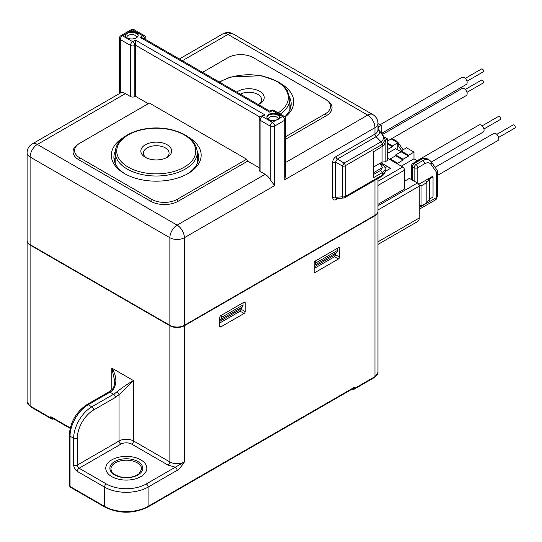 <?xml version="1.0" encoding="UTF-8"?>
<svg xmlns="http://www.w3.org/2000/svg" width="542" height="542" viewBox="0 0 542 542"><rect width="100%" height="100%" fill="white"/><g stroke="black" fill="none" stroke-linecap="round" stroke-linejoin="round"><path stroke-width="0.81" d="M437.421 175.459L497.908 140.534A4.106 2.371 -120 0 0 497.908 135.791A4.106 2.371 -120 0 0 493.796 133.42L435.111 167.309M431.371 161.99L483.22 132.058A4.106 2.371 -120 0 0 483.22 127.316A4.106 2.371 -120 0 0 479.114 124.945L417.225 160.676M498.599 137.472L514.9 128.054A1.795 1.037 -120 0 0 514.9 125.981A1.795 1.037 -120 0 0 513.105 124.945L496.797 134.355M483.911 128.989L500.212 119.579A1.795 1.037 -120 0 0 500.212 117.506A1.795 1.037 -120 0 0 498.416 116.469L482.116 125.88M417.408 160.778L413.98 158.799L413.98 152.092L406.541 147.797L401.094 150.94L401.094 151.78L395.653 148.637L387.699 153.223M419.244 207.525L436.669 197.464A2.568 1.484 0 0 0 437.421 196.421L435.605 199.815A5.135 2.961 -120 0 0 436.669 197.464L436.669 172.458L437.421 171.015L437.164 170.235M418.715 184.361L432.313 176.509L433.038 176.929L428.681 179.443L429.589 179.964L425.965 182.065L426.872 182.586L421.059 185.94L421.059 206.062L419.244 205.012M385.111 167.715L387.3 166.448M412.347 180.073L412.347 166.658A2.568 1.484 180 0 1 411.595 165.608L411.595 179.639M418.885 184.68L421.059 185.94M433.038 176.929L433.038 197.051L429.589 199.036M429.589 179.964L429.589 200.086L426.872 201.658M426.872 182.586L426.872 202.708L421.059 206.062M401.276 166.137L413.98 158.799M397.469 149.68L397.828 149.47L397.828 142.77L392.381 145.913L392.381 146.746L387.699 149.45M413.98 152.092L408.539 155.236L408.539 156.076L403.092 159.219L403.092 160.059L397.645 163.203L397.645 164.036M390.206 159.741L390.206 158.901L395.653 155.757L395.653 154.924L401.094 151.78L408.539 156.076M397.828 142.77L391.175 138.921M408.539 155.236L401.094 150.94M392.381 145.913L387.699 143.21M392.381 146.746L387.699 144.043M403.092 159.219L395.653 154.924M403.092 160.059L395.653 155.757M397.645 163.203L390.206 158.901M381.798 133.224L466.296 84.444A4.106 2.371 -120 0 0 466.926 81.151A4.106 2.371 -120 0 0 464.243 77.533A4.106 2.371 -120 0 0 462.184 77.33L380.057 124.748M387.699 140.927L466.296 95.555A4.106 2.371 -120 0 0 466.926 92.262A4.106 2.371 -120 0 0 464.243 88.644A4.106 2.371 -120 0 0 462.184 88.441L382.835 134.253M466.953 81.253L483.227 71.856A1.667 0.962 -120 0 0 483.478 70.514A1.667 0.962 -120 0 0 482.394 69.044A1.667 0.962 -120 0 0 481.553 68.963L465.28 78.36M466.953 92.357L483.227 82.96A1.667 0.962 -120 0 0 483.478 81.625A1.667 0.962 -120 0 0 482.394 80.155A1.667 0.962 -120 0 0 481.553 80.074L465.28 89.471M377.964 123.542L381.243 125.432L381.243 132.709M381.243 125.432L379.244 126.584A1.538 0.888 -60 0 0 378.153 128.474L378.153 129.47M384.698 137.255L387.699 138.996L385.226 140.419M373.506 167.058L382.076 162.112L385.159 161.794L387.699 160.33L387.699 138.996M382.076 162.112L382.076 146.862M385.159 143.19L385.159 161.794M140.825 459.86A20.535 11.856 180 0 1 146.835 468.241A20.535 11.856 180 0 1 126.306 480.097A20.535 11.856 180 0 1 105.771 468.241A20.535 11.856 180 0 1 118.447 457.292A20.535 11.856 180 0 1 140.825 459.86A20.535 11.856 180 0 1 146.835 468.241A20.535 11.856 180 0 1 134.159 479.196A20.535 11.856 180 0 1 111.781 476.628A20.535 11.856 180 0 1 105.771 468.241A20.535 11.856 180 0 1 118.447 457.292A20.535 11.856 180 0 1 140.825 459.86M379.888 163.372L384.068 165.947L385.125 167.749L385.03 169.666L383.804 171.482L382.218 172.654L373.506 177.681L373.506 151.807L384.054 145.324L385.226 142.492M30.108 244.618L30.108 157.017A10.264 5.928 180 0 1 27.1 152.824L27.1 240.431A10.264 5.928 180 0 0 30.108 244.618L169.863 325.308A10.264 5.928 180 0 0 184.382 325.308L374.962 215.282A10.264 5.928 180 0 0 377.964 211.089L377.964 178.494M336.284 198.521L343.628 198.013A2.568 1.301 -94 0 1 342.415 196.814A2.568 1.484 0 0 0 345.268 196.502L345.268 165.737A2.568 1.484 180 0 1 342.415 166.042L344.109 163.115A2.568 1.484 60 0 1 345.268 165.737L382.218 144.402A2.568 1.484 -120 0 0 381.06 141.78L376.114 136.699L337.239 159.145L335.545 162.078L335.545 197.288A2.568 1.484 0 0 0 332.7 197.593C332.883 199.883 334.007 200.533 336.081 199.551L336.826 198.291M326.318 115.731A19.505 11.26 0 0 0 326.318 99.803L325.227 99.172A17.967 10.373 180 0 1 325.227 113.84L326.318 115.731L285.654 139.206M382.218 146.774L382.218 144.402L385.179 139.7L382.157 133.562A2.568 0.976 133.1 0 0 381.324 133.556L379.603 131.896A2.568 1.03 -48.1 0 1 380.389 131.93L377.964 129.233M129.355 31.815L125.798 33.868A6.416 3.706 0 0 0 125.331 35.25A6.416 3.706 0 0 0 127.207 37.872A6.416 3.706 0 0 0 134.206 38.672A6.416 3.706 0 0 0 138.163 35.25A6.416 3.706 0 0 0 136.286 32.628A6.416 3.706 0 0 0 129.355 31.815L132.655 29.905A3.083 1.775 -120 0 0 131.117 29.756L120.954 35.623A3.083 1.775 60 0 1 122.492 35.772L132.655 41.646L135.378 40.074L264.97 114.89L262.247 116.462L272.409 122.329A3.083 1.775 60 0 1 274.591 126.103A3.083 1.775 180 0 1 270.234 126.103L270.234 179.639L274.591 185.621L274.591 126.103L284.753 120.236A3.083 1.775 180 0 0 285.654 118.976L285.654 175.066L284.753 179.754L374.962 127.675L374.962 134.077L336.081 156.53A2.568 1.484 60 0 0 336.826 158.643L344.109 163.115L381.06 141.78C384.075 139.572 384.163 136.828 381.324 133.556M373.506 174.49L380.47 170.466L382.218 172.654L382.218 175.168L345.268 196.502A2.568 1.484 60 0 1 344.732 197.681L381.69 176.34A2.568 1.484 60 0 0 382.218 175.168L385.226 171.407L390.572 168.338L380.931 162.769M377.964 129.301L379.603 131.896A11.904 6.87 180 0 1 376.114 136.699A2.568 1.484 -120 0 1 374.962 134.077A10.264 5.928 0 0 0 377.964 129.89L377.964 123.481A10.264 10.264 0 0 0 372.835 114.592L233.08 33.902A10.264 10.264 0 0 0 222.809 33.902L179.375 58.983M336.081 156.53C334.001 157.925 332.869 159.876 332.7 162.383L335.545 162.078L342.415 166.042L342.415 196.814L335.545 197.288L336.284 198.528M382.218 164.585L379.217 163.759M380.47 170.466L382.598 167.492L380.349 164.348M373.506 172.735L382.598 167.492M115.216 151.279A42.351 24.451 0 0 0 113.901 157.329A42.351 24.451 0 0 0 125.419 174.097M115.182 157.647A42.351 24.451 0 0 0 114.247 160.473M187.078 174.097A42.351 24.451 0 0 0 198.602 157.329A42.351 24.451 0 0 0 197.281 151.279M198.25 160.473A42.351 24.451 0 0 0 197.322 157.647M284.767 116.815A42.351 24.451 0 0 0 291.169 103.888A42.351 24.451 0 0 0 289.848 97.831M290.817 107.031A42.351 24.451 0 0 0 289.889 104.2M277.856 114.369A6.416 3.706 0 0 0 270.865 113.563A6.416 3.706 0 0 0 266.901 116.984A6.416 3.706 0 0 0 268.785 119.606A6.416 3.706 0 0 0 275.715 120.426L279.272 118.373A6.416 3.706 0 0 0 279.733 116.984A6.416 3.706 0 0 0 277.856 114.369M285.038 117.126A44.918 25.935 0 0 0 281.278 83.868M123.793 137.309A44.918 25.935 0 0 0 124.491 173.575A44.918 25.935 0 0 0 188.013 173.575A44.918 25.935 0 0 0 188.711 137.309M125.398 93.617A10.264 5.928 -120 0 0 120.31 93.082L32.235 143.935A10.264 5.928 60 0 1 37.364 144.443L125.398 93.617L130.48 96.551A3.083 1.775 0 0 0 134.836 96.551L134.836 45.413A3.083 1.775 180 0 1 130.48 45.413L130.48 96.551M270.234 179.639A10.264 5.928 -120 0 0 265.153 174.307L260.072 171.374L260.072 120.236L270.234 126.103A3.083 1.775 -60 0 1 272.409 122.329L275.715 120.426M259.164 118.976A3.083 1.775 0 0 0 260.072 120.236A3.083 1.775 120 0 1 262.247 116.462A3.083 1.775 60 0 0 260.709 116.313A3.083 3.083 0 0 0 259.164 118.976L259.164 170.113A3.083 1.775 0 0 0 260.072 171.374M78.753 159.741L79.837 157.857A17.967 10.373 180 0 1 79.837 143.183L78.753 143.813A19.505 11.26 0 0 0 78.753 159.741L150.622 201.238A19.505 11.26 0 0 0 178.21 201.238L247.728 161.103L259.164 167.708M134.836 96.551L135.378 96.239L148.264 103.678M326.318 99.803L253.351 57.676A17.967 10.373 180 0 0 227.945 57.676L202.532 72.35M285.654 136.692L325.227 113.84M135.378 96.239L135.378 45.101L259.896 116.991M247.728 161.103L246.637 159.219L149.355 103.048L78.753 143.813M178.21 201.238L177.126 199.354L246.637 159.219M177.126 199.354A17.967 10.373 180 0 1 151.713 199.354L150.622 201.238M79.837 157.857L151.713 199.354M279.272 118.373L282.578 116.462L272.409 110.595L269.692 112.167C269.692 110.812 269.692 110.812 269.692 112.167C269.692 110.812 269.692 110.812 269.692 112.167L140.1 37.344L142.817 35.772L132.655 29.905A3.083 1.775 -60 0 1 134.192 29.756A3.083 3.083 0 0 0 131.117 29.756M284.753 179.754L284.753 120.236A3.083 1.775 -120 0 0 282.578 116.462A3.083 1.775 -60 0 1 284.116 116.313L273.954 110.439A3.083 1.775 120 0 0 272.409 110.595A3.083 1.775 -120 0 0 270.871 110.439L269.692 111.124L143.176 38.082L140.1 37.344M264.97 114.89L260.709 116.313M135.378 40.074L135.378 45.101L134.836 45.413A3.083 1.775 60 0 0 132.655 41.646A3.083 1.775 -60 0 0 130.48 45.413L120.31 39.546A3.083 1.775 180 0 1 119.409 38.292L119.409 93.603M258.717 104.41A12.832 7.412 0 0 0 261.65 99.694A12.832 7.412 0 0 0 257.836 94.423A12.832 7.412 0 0 0 240.296 94.152M236.725 92.093A15.4 8.889 180 0 1 259.638 91.273A15.4 8.889 180 0 1 259.706 103.888A15.4 8.889 180 0 1 258.358 104.579M166.15 157.857A12.832 7.412 0 0 0 169.084 153.142A12.832 7.412 0 0 0 165.269 147.864A12.832 7.412 0 0 0 151.299 146.299A12.832 7.412 0 0 0 143.42 153.142A12.832 7.412 0 0 0 146.354 157.857M167.071 144.714A15.4 8.889 180 0 1 167.139 157.329A15.4 8.889 180 0 1 145.358 157.329A15.4 8.889 180 0 1 145.324 144.775A15.4 8.889 180 0 1 167.071 144.714M377.964 185.459L404.542 170.113A2.568 1.484 -120 0 0 402.726 166.97L387.699 158.298M404.542 170.113L404.542 188.982L377.964 204.32M404.542 181.224L409.447 178.393L417.428 183.006A2.568 1.484 60 0 1 419.244 186.15L419.244 218.006A7.703 4.444 60 0 1 417.652 221.529L377.964 244.442M70.236 427.909L50.799 416.69L50.799 417.943L30.108 405.999L30.108 245.038L169.863 325.728A10.264 5.928 0 0 0 184.382 325.728L374.962 215.702A10.264 5.928 0 0 0 377.964 211.509A10.264 5.928 0 0 0 377.964 211.299M30.108 245.038A10.264 5.928 180 0 1 27.1 240.851A10.264 5.928 180 0 1 27.107 240.641M315.248 261.075A1.538 0.888 120 0 0 314.157 262.958L314.157 271.759A1.538 0.888 120 0 0 314.475 272.47A1.538 0.888 120 0 0 315.248 272.389L338.479 258.974A1.538 0.888 120 0 0 339.57 257.091L339.57 248.29A1.538 0.888 120 0 0 339.251 247.586A1.538 0.888 120 0 0 338.479 247.66L315.248 261.075M220.865 315.566A1.538 0.888 120 0 0 219.774 317.449L219.774 326.25A1.538 0.888 120 0 0 220.093 326.955A1.538 0.888 120 0 0 220.865 326.88L244.096 313.466A1.538 0.888 120 0 0 245.187 311.582L245.187 302.782A1.538 0.888 120 0 0 244.869 302.077A1.538 0.888 120 0 0 244.096 302.151L220.865 315.566M177.126 470.341C179.158 469.751 183.474 463.464 184.382 461.953L175.31 467.197A2.568 1.484 60 0 1 177.126 470.341L148.081 487.102A30.799 17.784 180 0 1 104.525 487.102L77.296 471.384C75.108 469.86 73.895 467.766 73.665 465.097A2.568 1.484 0 0 0 77.296 465.097L77.296 438.275A23.103 13.34 -60 0 1 93.63 409.982L115.412 397.408L119.044 394.698A2.568 0.996 -132.7 0 0 116.706 391.941A15.4 8.889 -60 0 1 113.596 394.264A2.568 1.484 60 0 1 115.412 397.408M314.157 266.881L333.967 255.445L336.724 252.518A5.135 2.961 -120 0 0 337.388 250.485L337.388 248.29L315.607 260.865L315.607 263.06A5.135 2.961 60 0 1 314.943 265.092L314.157 265.926M219.774 321.365L239.584 309.929L242.342 307.009A5.135 2.961 -120 0 0 243.006 304.977L243.006 302.782L221.231 315.356L221.231 317.551A5.135 2.961 60 0 1 220.567 319.584L219.774 320.417M352.09 389.122L352.09 389.861L351.453 389.495M335.844 253.453L335.749 254.889L334.577 256.725L314.157 268.514M241.461 307.944L241.366 309.374L240.194 311.216L219.774 323.005M77.296 471.384A2.568 1.484 -60 0 1 79.112 468.241L120.859 444.142A2.568 1.484 60 0 1 119.044 440.998L119.044 394.698L133.562 380.64C128.881 383.092 123.264 386.859 116.706 391.941M113.082 389.847A2.568 0.996 -132.7 0 0 111.862 389.664L108.685 392.035A2.568 1.484 60 0 1 109.965 392.164A15.4 8.889 120 0 0 113.082 389.847C117.18 383.343 116.747 376.087 111.781 368.065L114.789 381.405M53.617 418.831L52.974 419.203L52.974 418.465M352.09 389.861L353.181 389.752L354.272 388.6L354.272 387.347L148.081 506.384L148.081 487.102A2.568 1.484 60 0 0 146.265 483.959A28.238 16.301 180 0 1 106.34 483.959A2.568 1.484 120 0 0 104.525 487.102L104.525 506.384A1.538 0.888 120 0 0 104.843 507.088C119.152 513.918 133.454 513.918 147.763 507.088L353.181 388.499L354.272 387.347M50.799 416.69L51.89 417.835L70.128 428.37M50.799 417.943L51.89 419.095L52.974 419.203M374.603 215.486A9.756 5.63 180 0 1 374.597 215.492L184.023 325.518A9.756 5.63 180 0 1 170.229 325.518L30.467 244.828A9.756 5.63 0 0 0 30.467 244.828L30.467 244.828M401.676 150.601L397.828 145.127M436.669 172.458L430.937 164.307C429.488 162.465 427.394 162.275 424.65 163.745L417.794 167.708L417.794 183.257M391.744 139.253A12.832 7.412 -60 0 1 394.407 139.85L396.222 140.893A12.832 7.412 120 0 0 393.56 140.303M397.909 145.236A2.568 2.026 -35.1 0 0 398.194 142.715L396.222 140.893M419.738 159.429L412.882 163.386A2.568 1.484 60 0 1 414.163 163.515L421.026 159.558A2.568 1.484 -120 0 0 419.738 159.429C421.69 157.891 424.257 157.722 427.442 158.921A12.832 7.412 -60 0 0 421.026 159.558L422.841 160.601L415.978 164.565A2.568 1.484 60 0 1 417.794 167.708A2.568 1.484 180 0 1 414.163 167.708L414.163 181.123M424.65 163.745A2.568 1.484 -120 0 0 422.841 160.601A12.832 7.412 120 0 1 429.257 159.965L427.442 158.921M430.937 164.307A2.568 2.026 -35.1 0 0 431.229 161.787L429.257 159.965M414.163 163.515L415.978 164.565A2.568 1.484 120 0 0 414.163 167.708L412.347 166.658A2.568 1.484 -60 0 1 414.163 163.515M377.964 125.852L379.244 126.584M137.194 462.793A15.4 8.889 180 0 1 141.706 469.081L138.793 473.979C133.799 477.36 127.546 478.301 120.039 476.791C109.741 473.064 111.937 471.398 110.9 469.081A15.4 8.889 180 0 1 120.412 460.869A15.4 8.889 180 0 1 137.194 462.793M137.919 461.533A16.429 9.485 0 0 0 110.433 465.788A16.429 9.485 0 0 0 130.554 477.407A16.429 9.485 0 0 0 137.919 461.533M184.382 325.308L184.382 237.701L274.591 185.621M374.962 180.229L374.962 215.282M336.108 199.537L338.072 198.399M332.7 162.383L332.7 197.593M265.153 174.307L177.126 225.126L37.364 144.443A10.264 5.928 -60 0 0 30.108 157.017L169.863 237.701L169.863 325.308M184.382 237.701A10.264 5.928 180 0 1 169.863 237.701A10.264 5.928 -60 0 1 177.126 225.126A10.264 5.928 -120 0 1 184.382 237.701M182.383 60.718L227.945 34.41A10.264 5.928 -60 0 1 233.08 33.902M222.809 33.902A10.264 5.928 -120 0 1 227.945 34.41L367.7 115.1A10.264 5.928 -60 0 1 372.835 114.592M377.964 123.481A10.264 5.928 0 0 1 374.962 127.675A10.264 5.928 -120 0 0 367.7 115.1L285.654 162.471M125.371 35.67A6.416 3.706 180 0 1 129.633 32.595A6.416 3.706 180 0 1 136.286 33.468A6.416 3.706 180 0 1 138.122 35.67M136.591 37.683A4.878 2.818 0 0 0 135.195 35.359A4.878 2.818 0 0 0 129.619 34.817A4.878 2.818 0 0 0 126.903 37.683M266.942 117.404A6.416 3.706 180 0 1 271.203 114.328A6.416 3.706 180 0 1 277.856 115.202A6.416 3.706 180 0 1 279.692 117.404M278.154 119.457A4.878 2.818 0 0 0 276.766 117.092A4.878 2.818 0 0 0 271.19 116.55A4.878 2.818 0 0 0 268.48 119.416M120.31 93.082L120.31 39.546A3.083 1.775 120 0 1 122.492 35.772L125.798 33.868M144.965 39.119A3.083 1.775 -120 0 0 142.817 35.772A3.083 1.775 -60 0 1 144.362 35.623L134.192 29.756M145.9 39.654L145.9 38.292A3.083 1.775 180 0 1 145.324 39.322M278.175 112.878A39.532 22.825 0 0 0 276.034 81.049A39.532 22.825 0 0 0 220.865 81.463A39.532 22.825 0 0 0 219.618 82.215M289.889 109.863L289.889 98.861A41.07 23.712 180 0 1 280.282 114.098M128.474 167.282A39.532 22.825 0 0 0 184.321 167.112A39.532 22.825 0 0 0 184.144 134.87A39.532 22.825 0 0 0 128.298 134.904A39.532 22.825 0 0 0 128.474 167.282M197.322 152.302A41.07 23.712 180 0 1 172.085 174.178A41.07 23.712 180 0 1 127.39 169.172A41.07 23.712 180 0 1 115.182 152.302C115.907 142.316 123.488 135.039 137.912 130.48C147.966 127.634 158.318 127.187 168.975 129.125C186.726 133.047 196.177 140.778 197.322 152.302L197.322 163.305M374.962 215.702L374.962 376.656A10.264 5.928 0 0 0 377.964 372.469L377.964 211.509M169.863 325.728L169.863 461.953A10.264 5.928 0 0 0 184.382 461.953L184.382 325.728M51.89 419.095L30.427 406.703A1.538 0.888 -60 0 1 30.108 405.999A10.264 5.928 180 0 1 27.1 401.805L27.1 240.851M111.781 389.759L111.781 368.065L133.562 380.64L133.562 440.998A10.264 5.928 0 0 0 119.044 440.998L77.296 465.097A2.568 1.484 60 0 0 79.112 468.241L106.34 483.959M146.265 483.959L175.31 467.197L168.047 465.097A2.568 1.484 -60 0 0 169.863 461.953L133.562 440.998A2.568 1.484 120 0 1 131.747 444.142A7.703 4.444 180 0 0 120.859 444.142M353.181 389.752L374.644 377.361A1.538 0.888 -120 0 0 374.962 376.656L354.272 388.6M377.964 181.272L402.726 166.97M315.607 263.06L337.388 250.485M336.724 252.518L314.943 265.092M221.231 317.551L243.006 304.977M242.342 307.009L220.567 319.584M73.665 465.097L73.665 438.275A2.568 1.484 0 0 0 77.296 438.275M108.685 392.035L86.903 404.61A2.568 1.484 60 0 1 88.19 404.738A25.67 14.817 -60 0 0 70.04 436.174L73.665 438.275A25.67 14.817 -60 0 1 91.815 406.839A2.568 1.484 60 0 1 93.63 409.982M91.815 406.839L113.596 394.264L109.965 392.164L88.19 404.738L91.815 406.839M147.763 507.088A1.538 0.888 60 0 0 148.081 506.384A30.799 17.784 180 0 1 104.525 506.384L70.04 486.479L70.04 436.174A2.568 1.484 180 0 1 69.288 435.131L69.288 485.429A2.568 1.484 0 0 0 70.04 486.479A1.538 0.888 120 0 0 70.358 487.183L69.288 485.429M168.047 465.097L131.747 444.142M417.428 183.006L377.964 205.791M377.964 209.984L419.244 186.15M377.964 241.84L419.244 218.006M315.248 272.389L314.157 271.759M338.479 258.974L334.577 256.725M339.57 257.091L335.749 254.889M339.57 248.29L338.479 247.66M220.865 326.88L219.774 326.25M244.096 313.466L240.194 311.216M245.187 311.582L241.366 309.374M245.187 302.782L244.096 302.151M437.421 196.421L437.421 171.13M391.344 139.023L394.407 139.85M398.194 142.715L403.146 149.755M431.229 161.787L437.143 170.202M419.244 209.266L435.605 199.815M412.882 163.386A2.568 2.568 0 0 0 411.608 165.364M381.69 176.34L383.878 174.592L385.105 172.166M343.628 198.013A2.568 2.568 0 0 0 344.732 197.681M385.226 139.789L385.226 142.431M382.157 133.562L380.389 131.93M385.226 168.616L385.226 171.407M32.235 143.935A10.264 10.264 0 0 0 27.1 152.824M120.954 35.623A3.083 3.083 0 0 0 119.409 38.292M145.9 38.292A3.083 3.083 0 0 0 144.362 35.623M285.654 118.976A3.083 3.083 0 0 0 284.116 116.313M273.954 110.439A3.083 3.083 0 0 0 270.871 110.439M289.889 98.861L287.199 90.135L283.391 85.643L277.673 81.463L261.535 75.684L230.479 77.032L219.158 81.95M115.182 163.305L115.182 152.302M86.903 404.61C76.151 411.967 70.277 422.137 69.288 435.131M70.358 487.183L104.843 507.088M114.789 381.209C114.477 385.735 113.502 388.553 111.855 389.664M30.427 406.703L27.1 401.805M377.964 372.469L374.644 377.361"/></g></svg>
